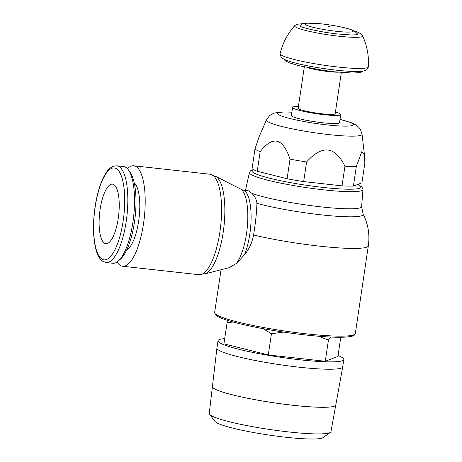 <?xml version="1.0" encoding="UTF-8"?>
<svg xmlns="http://www.w3.org/2000/svg" width="462" height="462" viewBox="0 0 462 462"><rect width="100%" height="100%" fill="white"/><g stroke="black" fill="none" stroke-linecap="round" stroke-linejoin="round"><path stroke-width="0.69" d="M357.166 34.696A29.094 3.257 8.5 0 0 357.438 33.922L354.908 31.462C353.193 30.365 350.82 29.412 347.782 28.604C340.442 26.623 331.756 25.052 321.731 23.897L307.288 23.146C302.09 23.758 302.627 23.862 300.196 25.37A29.094 3.257 8.5 0 0 300.231 26.19M306.208 25.069A24.33 2.726 8.5 0 0 336.48 31.318A24.33 2.726 8.5 0 0 352.038 30.146A24.33 2.726 8.5 0 0 321.76 23.897A24.33 2.726 8.5 0 0 306.208 25.069M282.213 55.55A44.635 4.995 8.5 0 0 337.751 67.007A44.635 4.995 8.5 0 0 368.393 66.805A44.635 4.995 8.5 0 0 368.399 66.753C368.988 55.954 367.053 45.628 362.589 35.782L362.589 35.782A34.402 3.852 8.5 0 1 339.021 36.227A34.402 3.852 8.5 0 1 296.223 27.397A34.402 3.852 8.5 0 1 294.727 25.641A34.402 3.852 8.5 0 0 294.727 25.641C287.578 33.749 282.709 43.058 280.116 53.563A44.635 4.995 8.5 0 0 280.105 53.609A44.635 4.995 8.5 0 0 282.213 55.55M328.603 26.282L330.012 26.438M328.598 26.317L330.007 26.473M307.27 67.55A18.717 2.096 8.5 0 0 338.34 72.193M341.343 72.465L335.175 113.75A18.717 2.096 -171.5 0 1 319.375 113.479A18.717 2.096 -171.5 0 1 299.035 109.026A18.717 2.096 -171.5 0 1 298.152 108.212L304.319 66.932M298.406 106.491A24.336 2.726 8.5 0 0 292.596 107.386A24.336 2.726 8.5 0 0 293.745 108.443A24.336 2.726 8.5 0 0 320.189 114.224A24.336 2.726 8.5 0 0 340.731 114.576A24.336 2.726 8.5 0 0 339.576 113.519A24.336 2.726 8.5 0 0 335.429 112.029M340.731 114.576L339.518 122.673A24.336 2.726 -171.5 0 1 318.976 122.32A24.336 2.726 -171.5 0 1 292.538 116.54A24.336 2.726 -171.5 0 1 291.383 115.477L292.596 107.386M291.874 112.208A38.265 4.285 8.5 0 0 282.086 116.199A38.265 4.285 8.5 0 0 327.027 124.907A38.265 4.285 8.5 0 0 352.57 125.404A38.265 4.285 8.5 0 0 340.009 119.404M254.989 149.018A56.231 6.295 8.5 0 0 256.959 150.26A56.231 6.295 8.5 0 0 260.17 151.634L257.242 171.246A56.231 6.295 8.5 0 1 254.031 169.872A56.231 6.295 8.5 0 1 252.056 168.636L254.989 149.018L259.101 136.764L266.459 119.924A48.354 5.411 8.5 0 0 268.699 122.187A48.354 5.411 8.5 0 0 328.863 134.598A48.354 5.411 8.5 0 0 362.058 134.211L364.449 154.914L361.792 151.68L356.335 166.482L353.401 186.094L361.913 182.842L364.841 163.23L364.449 154.914M257.242 171.246L287.093 178.748L290.026 159.136C282.877 137.867 272.927 135.366 260.17 151.634M290.026 159.136A56.231 6.295 8.5 0 0 306.589 161.989L303.661 181.601L342.019 185.851L344.952 166.239C334.967 146.05 322.181 144.635 306.589 161.989M344.952 166.239A56.231 6.295 8.5 0 0 356.335 166.482M287.093 178.748A56.231 6.295 8.5 0 0 303.661 181.601M342.019 185.851A56.231 6.295 8.5 0 0 353.401 186.094M315.898 182.952A24.336 2.726 -171.5 0 1 311.746 182.496M244.375 254.937A38.56 12.33 -83.7 0 0 249.809 234.078A38.56 12.33 -83.7 0 0 243.809 190.304A38.56 12.33 -83.7 0 0 242.388 189.876L248.695 190.846L251.825 193.307C254.839 196.252 256.537 199.59 256.907 203.326C256.676 212.312 255.561 222.863 253.569 234.979C252.102 242.798 249.041 249.451 244.375 254.937L236.33 263.507A39.593 12.659 -83.7 0 0 246.489 233.83A39.593 12.659 -83.7 0 0 241.239 189.472A39.593 12.659 -83.7 0 0 240.35 188.894A39.593 12.659 -83.7 0 0 240.327 188.883M221.067 269.75L214.628 312.497A71.125 7.964 8.5 0 0 214.622 312.531A71.125 7.964 8.5 0 0 217.989 315.592A71.125 7.964 8.5 0 0 306.491 333.853A71.125 7.964 8.5 0 0 355.313 333.558A71.125 7.964 8.5 0 0 355.318 333.524L368.324 245.824A71.027 7.952 8.5 0 1 319.565 246.148A71.027 7.952 8.5 0 1 253.569 234.979M210.146 174.249A50.537 16.158 -83.7 0 1 212.006 174.809A50.537 16.158 -83.7 0 1 219.872 232.184A50.537 16.158 -83.7 0 1 199.018 274.711L205.931 273.487A49.503 15.829 -83.7 0 0 223.186 232.426A49.503 15.829 -83.7 0 0 216.62 176.963L210.146 174.249L133.778 165.789A50.537 16.158 -83.7 0 0 127.425 168.717M117.088 262.012A50.537 16.158 -83.7 0 0 120.79 265.69A50.537 16.158 -83.7 0 0 122.649 266.256A50.537 16.158 -83.7 0 0 143.919 220.772A50.537 16.158 -83.7 0 0 135.637 166.355A50.537 16.158 -83.7 0 0 133.778 165.789M236.33 263.502L228.938 267.735L205.186 273.816M134.234 182.819A34.442 11.013 96.3 0 1 139.16 217.232A34.442 11.013 96.3 0 1 126.825 249.734M106.11 262.537L112.809 263.282A48.666 15.558 -83.7 0 0 118.341 261.024L120.622 258.968A46.235 14.778 -83.7 0 0 135.152 216.788A46.235 14.778 -83.7 0 0 130.209 172.453L128.43 169.952A48.666 15.558 -83.7 0 0 125.318 167.077A48.666 15.558 -83.7 0 0 123.527 166.539L116.828 165.794A48.666 15.558 -83.7 0 1 118.619 166.337A48.666 15.558 -83.7 0 1 126.19 221.581A48.666 15.558 -83.7 0 1 106.11 262.537L102.731 261.284C99.879 259.286 97.701 255.688 96.2 250.485C93.018 238.738 92.643 224.162 95.074 206.762C97.101 193.607 100.294 183.062 104.672 175.121C107.224 170.53 110.083 167.59 113.236 166.285L116.828 165.794M118.341 261.024A48.666 15.558 -83.7 0 0 133.633 216.62A48.666 15.558 -83.7 0 0 128.43 169.952M118.237 218.48A29.949 9.575 96.3 0 1 105.879 243.682A29.949 9.575 96.3 0 1 100.115 209.35A29.949 9.575 96.3 0 1 112.474 184.147A29.949 9.575 96.3 0 1 118.237 218.48M212.405 386.596L209.246 413.502A61.527 6.89 8.5 0 0 209.54 414.327L215.101 421.511A54.914 6.15 8.5 0 0 217.435 423.14A54.914 6.15 8.5 0 0 273.972 435.77A54.914 6.15 8.5 0 0 322.99 437.635L330.411 432.392A61.527 6.89 8.5 0 0 330.936 431.687L335.782 405.035A62.376 6.982 -171.5 0 1 335.782 405.035A62.376 6.982 -171.5 0 1 283.027 404.094A62.376 6.982 -171.5 0 1 215.356 389.287A62.376 6.982 -171.5 0 1 212.405 386.596A62.376 6.982 -171.5 0 1 212.41 386.55M209.54 414.327A61.527 6.89 8.5 0 0 212.156 416.152A61.527 6.89 8.5 0 0 275.491 430.301A61.527 6.89 8.5 0 0 330.411 432.392M215.356 389.247A62.376 6.982 8.5 0 0 283.033 404.059A62.376 6.982 8.5 0 0 335.787 405.001L342.712 366.915A63.594 7.121 8.5 0 0 342.717 366.892L343.815 359.534A63.594 7.121 8.5 0 0 340.812 356.768A63.594 7.121 8.5 0 0 338.051 355.549M224.705 338.611A63.594 7.121 8.5 0 0 218.024 340.731L216.926 348.094A63.594 7.121 8.5 0 0 216.921 348.117L212.41 386.521A62.376 6.982 8.5 0 0 215.361 389.212M216.921 348.117A63.594 7.121 8.5 0 0 219.929 350.854A63.594 7.121 8.5 0 0 288.929 365.956A63.594 7.121 8.5 0 0 342.712 366.915M218.024 340.731A63.594 7.121 8.5 0 0 221.032 343.497A63.594 7.121 8.5 0 0 290.136 358.61A63.594 7.121 8.5 0 0 343.815 359.534M228.499 320.657L227.096 322.591L223.926 343.82L268.278 354.96L325.271 361.278L337.913 356.445L340.783 337.266M268.278 354.96L271.454 333.737L283.61 332.103M263.08 328.678L271.454 333.737M227.096 322.591L233.241 322.037M325.271 361.278L328.447 340.049L330.688 337.052M318.485 336.244L328.447 340.049M253.661 169.681A55.157 6.173 8.5 0 0 269.057 178.049A55.157 6.173 8.5 0 0 323.181 187.439A55.157 6.173 8.5 0 0 358.437 184.788A55.157 6.173 8.5 0 0 357.721 184.442M253.413 169.542L250.52 170.807L249.428 172.551A57.398 6.428 8.5 0 0 252.131 175.098A57.398 6.428 8.5 0 0 323.55 189.83A57.398 6.428 8.5 0 0 362.959 189.518L361.625 206.595L363.086 213.975C368.162 224.041 369.906 234.656 368.324 245.824M249.428 172.551L245.709 189.27A58.599 6.56 8.5 0 0 246.107 190.286M251.825 193.307A58.599 6.56 8.5 0 0 321.385 206.912A58.599 6.56 8.5 0 0 361.625 206.595M256.907 203.326A61.336 6.866 8.5 0 0 321.096 214.83A61.336 6.866 8.5 0 0 363.086 213.975M95.189 206.866A46.235 14.778 -83.7 0 0 102.385 259.349A46.235 14.778 -83.7 0 0 123.163 220.957A46.235 14.778 -83.7 0 0 115.968 168.474A46.235 14.778 -83.7 0 0 95.189 206.866M304.516 23.47L296.65 24.324L294.727 25.641M357.097 34.737L351.42 34.997L338.184 34.021C321.743 32.467 300.658 27.373 300.19 26.167L300.288 26.247M368.393 66.805C367.792 68.925 366.637 70.184 364.94 70.582C364.27 70.836 362.601 71.489 355.549 71.5C350.317 71.454 343.867 71.004 336.209 70.16C317.798 68.012 297.892 64.576 285.995 60.147C282.478 58.437 280.827 57.398 281.052 57.034L280.105 53.609M363.149 71.044L361.561 72.037L359.211 72.673L352.287 73.048L334.794 71.824L322.661 70.236L298.585 65.61L289.27 62.815L285.083 60.586L283.882 59.2M291.88 112.179L284.176 111.931L274.821 112.924L271.639 114.241L269.444 115.812L266.459 119.924M340.015 119.369L351.923 122.956L356.121 125.081L358.772 127.275L360.406 129.418L362.058 134.211M245.709 189.27L245.466 190.217M355.313 333.558C355.105 335.008 353.58 335.989 350.745 336.503L345.715 337.098C336.636 337.618 323.365 336.925 305.902 335.014C274.705 331.629 237.583 324.399 223.054 318.832C219.138 317.411 216.574 316.014 215.35 314.634L214.622 312.531M242.388 189.876L241.239 189.472M240.35 188.894L215.968 176.478M199.018 274.711L122.649 266.256M357.848 184.39L361.873 186.85L362.959 189.518M353.857 30.844L357.172 31.93L361.14 33.963L362.589 35.782"/></g></svg>
